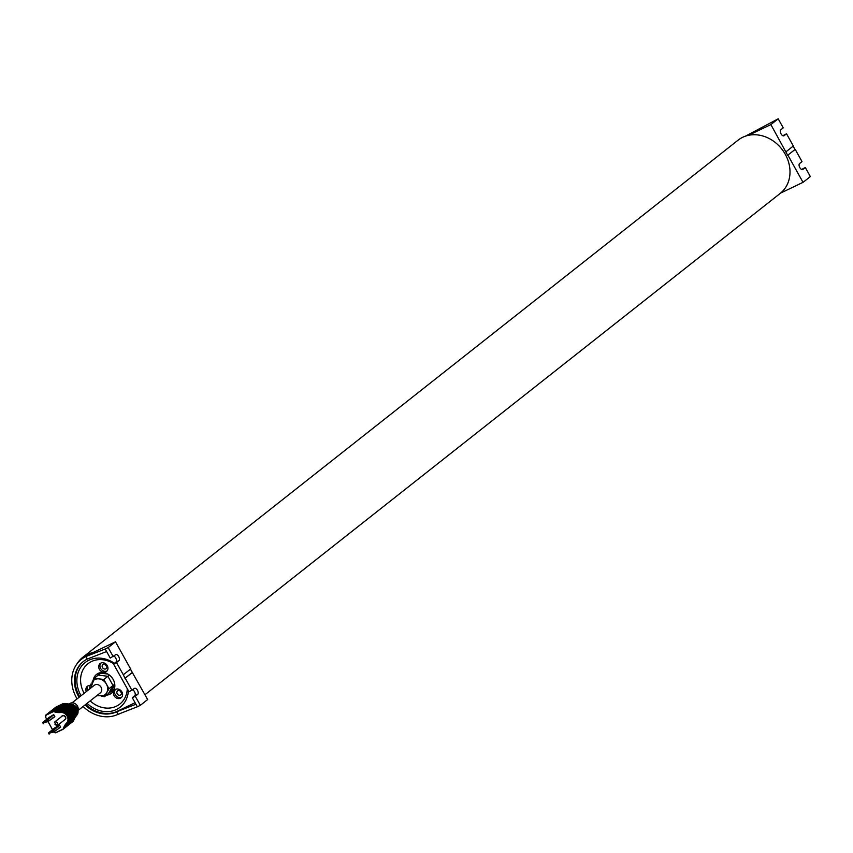 <?xml version="1.0" encoding="UTF-8"?>
<svg xmlns="http://www.w3.org/2000/svg" width="853" height="853" viewBox="0 0 853 853"><rect width="100%" height="100%" fill="white"/><g stroke="black" fill="none" stroke-linecap="round" stroke-linejoin="round"><path stroke-width="1.28" d="M748.454 135.328L770.877 124.591L787.671 155.267L795.209 149.382L787.671 155.267M787.895 155.161L803.025 182.35L780.612 193.087M786.008 151.781L793.333 146.002L786.53 133.782L782.862 135.744M803.025 182.35L810.35 176.571L805.307 167.508L801.639 169.48M786.53 133.782L784.099 135.691A3.391 1.77 -115.6 0 1 783.928 135.808A3.391 1.77 -115.6 0 1 780.953 133.686A3.391 1.77 -115.6 0 1 780.815 129.795L783.246 127.875L778.203 118.812L770.877 124.591M795.209 149.382L802.023 161.612L799.592 163.52A3.391 1.77 64.4 0 0 799.719 167.412A3.391 1.77 64.4 0 0 802.705 169.534A3.391 1.77 64.4 0 0 802.876 169.427L802.502 169.608M805.307 167.508L802.876 169.427M793.141 146.162L794.985 149.488M745.522 136.128L778.203 118.812M120.646 713.289A33.949 28.757 51.7 0 1 120.209 713.503A33.949 28.757 51.7 0 1 116.978 714.782M76.887 663.997A33.949 28.757 51.7 0 1 82.741 657.343A33.949 28.757 51.7 0 1 87.347 654.475A33.949 28.757 51.7 0 1 93.073 652.534M82.741 657.343L738.122 140.137A33.949 28.757 51.7 0 1 742.728 137.269A33.949 28.757 51.7 0 1 783.608 151.557A33.949 28.757 51.7 0 1 780.186 193.428L144.957 694.737M132.673 689.832A3.391 1.77 -115.6 0 1 134.955 692.753A3.391 1.77 -115.6 0 1 134.721 695.792L132.29 697.701L135.275 696.272L140.318 705.335L147.644 699.556L130.434 669.147M116.498 662.546L118.93 660.627L115.944 662.056L113.524 663.975L116.498 662.546L123.312 674.766L130.637 668.987L115.496 641.797L87.699 655.104A33.224 28.138 -128.3 0 0 83.199 657.908L81.376 659.348A33.224 28.138 -128.3 0 0 77.101 698.863M113.257 691.218A12.006 10.172 51.7 0 1 110.751 691.751M97.85 675.395A12.006 10.172 51.7 0 1 98.948 673.081M121.531 692.604A2.666 2.26 51.7 0 1 119.953 690.599M106.902 666.31A2.666 2.26 51.7 0 1 105.314 664.306M93.19 680.129A12.006 10.172 51.7 0 1 96.506 674.435A12.006 10.172 51.7 0 1 98.127 673.422A12.006 10.172 51.7 0 1 112.585 678.476A12.006 10.172 51.7 0 1 111.37 693.286A12.006 10.172 51.7 0 1 109.749 694.299A12.006 10.172 51.7 0 1 106.39 695.174M113.78 663.773A25.707 21.773 -128.3 0 0 86.42 665.105A25.707 21.773 -128.3 0 0 84.148 693.297M127.278 688.702A25.707 21.773 51.7 0 1 114.099 707.126A25.707 21.773 51.7 0 1 90.162 700.91M90.173 685.503A5.097 4.318 -128.3 0 0 88.04 685.865A5.097 4.318 -128.3 0 0 87.358 686.292A5.097 4.318 -128.3 0 0 86.313 691.591M115.805 697.626A5.097 4.318 -128.3 0 0 121.126 697.786A5.097 4.318 -128.3 0 0 120.134 689.949A5.097 4.318 -128.3 0 0 114.814 689.789A5.097 4.318 -128.3 0 0 115.805 697.626M107.958 668.091A5.097 4.318 -128.3 0 0 105.1 663.41A5.097 4.318 -128.3 0 0 100.185 663.506A5.097 4.318 -128.3 0 0 98.713 666.907A5.097 4.318 -128.3 0 0 101.571 671.588A5.097 4.318 -128.3 0 0 106.486 671.492A5.097 4.318 -128.3 0 0 107.958 668.091M114.387 663.293A28.373 24.033 -128.3 0 0 83.615 663.869A28.373 24.033 -128.3 0 0 80.822 695.334A28.373 24.033 -128.3 0 0 81.046 695.749M85.748 704.386A30.313 25.675 -128.3 0 0 117.309 711.231L135.083 702.723M83.53 661.363A30.313 25.675 -128.3 0 0 79.745 696.773M87.059 703.362A28.373 24.033 -128.3 0 0 113.438 710.688A28.373 24.033 -128.3 0 0 128.387 690.685M132.29 697.701L137.344 706.774L140.318 705.335M87.699 655.104L85.876 656.543L105.186 649.005L110.229 658.068L115.645 654.72A3.391 1.77 64.4 0 1 115.827 654.614A3.391 1.77 64.4 0 1 118.802 656.735A3.391 1.77 64.4 0 1 118.93 660.627M115.944 662.056A3.391 1.77 64.4 0 0 116.179 659.028A3.391 1.77 64.4 0 0 113.897 656.096M113.524 663.975L129.006 691.804L134.422 688.456A3.391 1.77 -115.6 0 1 134.593 688.35A3.391 1.77 -115.6 0 1 137.568 690.461A3.391 1.77 -115.6 0 1 137.706 694.363L134.721 695.792M105.186 649.005L108.171 647.576L113.214 656.639M108.171 647.576L115.496 641.797M132.514 672.367L125.188 678.146L131.991 690.376M135.275 696.272L137.706 694.363M123.312 674.766L124.964 678.252L132.29 672.473M81.376 659.348A33.224 28.138 -128.3 0 1 85.876 656.543L87.283 659.07L106.593 651.532M83.104 706.476A33.224 28.138 -128.3 0 0 118.034 714.313L116.626 711.775L135.926 704.237M87.283 659.07A30.313 25.675 -128.3 0 0 83.178 661.629A30.313 25.675 -128.3 0 0 79.052 697.317M85.065 704.93A30.313 25.675 -128.3 0 0 116.626 711.775L117.309 711.231M118.034 714.313L137.344 706.774M88.008 685.876A5.097 4.318 -128.3 0 0 87.528 690.631M89.309 689.224A2.666 2.26 51.7 0 1 90.237 687.123M115.475 689.384A5.097 4.318 -128.3 0 0 117.021 696.666A5.097 4.318 -128.3 0 0 121.68 697.242M120.316 690.823A2.666 2.26 51.7 0 1 118.055 694.843A2.666 2.26 51.7 0 1 120.316 690.823M100.835 663.09A5.097 4.318 -128.3 0 0 99.929 665.948A5.097 4.318 -128.3 0 0 102.403 670.394A5.097 4.318 -128.3 0 0 107.052 670.948M102.125 666.236A2.666 2.26 51.7 0 1 106.977 666.854A2.666 2.26 51.7 0 1 102.125 666.236M102.243 672.527A10.673 9.042 -128.3 0 0 100.675 673.081A10.673 9.042 -128.3 0 0 99.225 673.987A10.673 9.042 -128.3 0 0 97.807 675.459M110.687 691.783A10.673 9.042 -128.3 0 0 111.007 691.634A10.673 9.042 -128.3 0 0 112.447 690.738A10.673 9.042 -128.3 0 0 114.569 688.147M101.4 696.272L104.492 696.666L108.534 693.478L113.022 685.503L107.904 676.301L98.287 675.075L107.904 676.301L113.022 685.503L108.534 693.478L110.965 691.559L114.814 684.724M104.492 696.666L108.981 688.691L103.853 679.489L94.246 678.263L100.718 673.156L107.851 674.062M108.981 688.691L114.75 684.138M103.853 679.489L109.419 675.096M112.756 678.732L113.545 680.161M91.996 682.251A9.17 7.762 -128.3 0 1 93.691 680.278A9.17 7.762 -128.3 0 1 94.928 679.5A9.17 7.762 51.7 0 1 99.055 678.881A9.17 7.762 51.7 0 1 106.422 684.095A9.17 7.762 51.7 0 1 106.732 692.679A9.17 7.762 51.7 0 1 105.047 694.662A9.17 7.762 51.7 0 1 103.799 695.44M94.246 678.263L92.38 681.579M91.132 683.797L89.757 686.249L90.653 687.859M99.705 693.276A4.851 4.105 -128.3 0 0 100.355 692.86A4.851 4.105 -128.3 0 0 100.846 686.878A4.851 4.105 -128.3 0 0 95.014 684.842A4.851 4.105 -128.3 0 0 94.352 685.247L72.078 702.819M46.499 721.265L53.696 714.611L54.869 716.723L47.821 721.649L46.499 721.265L43.332 722.79L47.821 721.649M52.289 731.671L59.486 725.018L60.659 727.119L53.611 732.055L52.289 731.671L49.122 733.196L53.611 732.055M59.518 725.594L54.859 727.833L59.486 725.018M54.859 727.833L48.44 732.919L49.143 734.188L49.357 733.612M42.65 722.523L43.354 723.781L43.567 723.205M53.728 715.187L49.069 717.426L42.65 722.512L43.332 722.79L42.65 722.512L47.118 720.38M49.069 717.426L53.696 714.611M46.318 714.686A1.941 1.642 51.7 0 1 46.68 714.441L53.75 710.986A1.941 1.642 51.7 0 1 54.987 710.944A16.484 13.968 -128.3 0 0 61.437 711.669L61.235 711.828A16.484 13.968 -128.3 0 1 54.784 711.093L54.987 710.944M54.784 711.093A1.941 1.642 51.7 0 0 53.558 711.146L46.68 714.441M67.312 722.726A16.484 13.968 -128.3 0 0 64.21 728.035L64.412 727.876A16.484 13.968 -128.3 0 1 67.515 722.576L67.312 722.726A6.547 5.545 -128.3 0 0 67.856 715.56A6.547 5.545 -128.3 0 0 61.235 711.828M64.21 728.035A1.941 1.642 51.7 0 1 63.612 728.846M53.792 731.927A1.941 1.642 -128.3 0 0 56.031 732.663L62.909 729.368A1.941 1.642 -128.3 0 0 63.687 728.451A16.484 13.968 51.7 0 1 66.779 723.141A6.547 5.545 -128.3 0 0 67.334 715.976A6.547 5.545 -128.3 0 0 60.712 712.244A16.484 13.968 51.7 0 1 54.261 711.509A1.941 1.642 -128.3 0 0 53.025 711.562L53.355 711.306A1.941 1.642 51.7 0 1 54.581 711.253A16.484 13.968 -128.3 0 0 61.043 711.988A6.547 5.545 -128.3 0 1 67.654 715.72A6.547 5.545 -128.3 0 1 67.11 722.886A16.484 13.968 -128.3 0 0 64.007 728.195A1.941 1.642 51.7 0 1 63.346 729.048M53.355 711.306L46.478 714.601A1.941 1.642 51.7 0 0 46.062 714.899M64.412 727.876A1.941 1.642 51.7 0 1 63.815 728.697M64.615 727.716L64.817 727.556A16.484 13.968 -128.3 0 1 67.909 722.256L67.707 722.416A16.484 13.968 -128.3 0 0 64.615 727.716A1.941 1.642 51.7 0 1 64.018 728.537M64.817 727.556A1.941 1.642 51.7 0 1 64.22 728.377M65.02 727.396L65.223 727.236A16.484 13.968 -128.3 0 1 68.315 721.937L68.112 722.096A16.484 13.968 -128.3 0 0 65.02 727.396A1.941 1.642 51.7 0 1 64.423 728.217M65.223 727.236A1.941 1.642 51.7 0 1 64.625 728.057M65.425 727.076L65.628 726.916A16.484 13.968 -128.3 0 1 68.72 721.617L68.517 721.777A16.484 13.968 -128.3 0 0 65.425 727.076A1.941 1.642 51.7 0 1 64.828 727.897M65.628 726.916A1.941 1.642 51.7 0 1 65.031 727.737M65.83 726.756L66.033 726.596A16.484 13.968 -128.3 0 1 69.125 721.297L68.922 721.457A16.484 13.968 -128.3 0 0 65.83 726.756A1.941 1.642 51.7 0 1 65.233 727.577M66.033 726.596A1.941 1.642 51.7 0 1 65.436 727.417M66.235 726.436L66.438 726.287A16.484 13.968 -128.3 0 1 69.53 720.977L69.328 721.137A16.484 13.968 -128.3 0 0 66.235 726.436A1.941 1.642 51.7 0 1 65.638 727.257M66.438 726.287A1.941 1.642 51.7 0 1 65.841 727.097M66.641 726.127L66.843 725.967A16.484 13.968 -128.3 0 1 69.935 720.657L69.733 720.817A16.484 13.968 -128.3 0 0 66.641 726.127A1.941 1.642 51.7 0 1 66.044 726.937M66.843 725.967A1.941 1.642 51.7 0 1 66.246 726.777M67.046 725.807L67.248 725.647A16.484 13.968 -128.3 0 1 70.341 720.337L70.138 720.497A16.484 13.968 -128.3 0 0 67.046 725.807A1.941 1.642 51.7 0 1 66.449 726.617M67.248 725.647A1.941 1.642 51.7 0 1 66.651 726.457M67.451 725.487L67.654 725.327A16.484 13.968 -128.3 0 1 70.746 720.017L70.543 720.177A16.484 13.968 -128.3 0 0 67.451 725.487A1.941 1.642 51.7 0 1 66.854 726.298M67.654 725.327A1.941 1.642 51.7 0 1 67.056 726.138M67.856 725.167L68.059 725.007A16.484 13.968 -128.3 0 1 71.151 719.697L70.948 719.857A16.484 13.968 -128.3 0 0 67.856 725.167A1.941 1.642 51.7 0 1 67.259 725.978M68.059 725.007A1.941 1.642 51.7 0 1 67.462 725.818M68.261 724.847L68.464 724.687A16.484 13.968 -128.3 0 1 71.556 719.378L71.353 719.537A16.484 13.968 -128.3 0 0 68.261 724.847A1.941 1.642 51.7 0 1 67.664 725.658M68.464 724.687A1.941 1.642 51.7 0 1 67.867 725.498M68.666 724.528L68.869 724.368A16.484 13.968 -128.3 0 1 71.961 719.058L71.759 719.218A16.484 13.968 -128.3 0 0 68.666 724.528A1.941 1.642 51.7 0 1 68.069 725.338M68.869 724.368A1.941 1.642 51.7 0 1 68.272 725.178M69.061 724.208L69.264 724.048A16.484 13.968 -128.3 0 1 72.366 718.738L72.164 718.898A16.484 13.968 -128.3 0 0 69.061 724.208A1.941 1.642 51.7 0 1 68.475 725.018M69.264 724.048A1.941 1.642 51.7 0 1 68.677 724.858M69.466 723.888L69.669 723.728A16.484 13.968 -128.3 0 1 72.772 718.418L72.569 718.578A16.484 13.968 -128.3 0 0 69.466 723.888A1.941 1.642 51.7 0 1 68.869 724.698M69.669 723.728A1.941 1.642 51.7 0 1 69.072 724.538M69.871 723.568L70.074 723.408A16.484 13.968 -128.3 0 1 73.177 718.098L72.974 718.258A16.484 13.968 -128.3 0 0 69.871 723.568A1.941 1.642 51.7 0 1 69.274 724.378M70.074 723.408A1.941 1.642 51.7 0 1 69.477 724.218M70.277 723.248L70.479 723.088A16.484 13.968 -128.3 0 1 73.582 717.778L73.379 717.938A16.484 13.968 -128.3 0 0 70.277 723.248A1.941 1.642 51.7 0 1 69.679 724.058M70.479 723.088A1.941 1.642 51.7 0 1 69.882 723.898M70.682 722.928L70.884 722.768A16.484 13.968 -128.3 0 1 73.987 717.458L73.784 717.618A16.484 13.968 -128.3 0 0 70.682 722.928A1.941 1.642 51.7 0 1 70.085 723.739M70.884 722.768A1.941 1.642 51.7 0 1 70.287 723.579M71.087 722.608L71.289 722.448A16.484 13.968 -128.3 0 1 74.392 717.138L74.19 717.298A16.484 13.968 -128.3 0 0 71.087 722.608A1.941 1.642 51.7 0 1 70.49 723.419M71.289 722.448A1.941 1.642 51.7 0 1 70.692 723.259M71.492 722.288L71.695 722.128A16.484 13.968 -128.3 0 1 74.797 716.819L74.595 716.978A16.484 13.968 -128.3 0 0 71.492 722.288A1.941 1.642 51.7 0 1 70.895 723.099M71.695 722.128A1.941 1.642 51.7 0 1 71.098 722.939M71.897 721.969L72.1 721.809A16.484 13.968 -128.3 0 1 75.192 716.509L75 716.669A16.484 13.968 -128.3 0 0 71.897 721.969A1.941 1.642 51.7 0 1 71.3 722.79M72.1 721.809A1.941 1.642 51.7 0 1 71.503 722.63M72.302 721.649L72.505 721.489A16.484 13.968 -128.3 0 1 75.597 716.189L75.395 716.349A16.484 13.968 -128.3 0 0 72.302 721.649A1.941 1.642 51.7 0 1 71.705 722.47M72.505 721.489A1.941 1.642 51.7 0 1 71.908 722.31M72.708 721.329L72.91 721.169A16.484 13.968 -128.3 0 1 76.002 715.87L75.8 716.03A16.484 13.968 -128.3 0 0 72.708 721.329A1.941 1.642 51.7 0 1 72.11 722.15M72.91 721.169A1.941 1.642 51.7 0 1 72.313 721.99M72.942 721.457L73.742 720.476A1.45 0.65 16.9 0 0 73.742 720.476L73.518 720.689A1.941 1.642 51.7 0 1 72.921 721.51M73.113 721.009L73.315 720.849A16.484 13.968 -128.3 0 1 76.407 715.55L76.205 715.71A16.484 13.968 -128.3 0 0 73.113 721.009A1.941 1.642 51.7 0 1 72.516 721.83M73.315 720.849A1.941 1.642 51.7 0 1 72.718 721.67M76.813 715.23C79.446 709.365 77.42 705.73 70.746 704.322C77.324 705.847 79.35 709.483 76.802 715.24A1.45 0.853 44.4 0 0 76.813 715.23L75.181 717.298L76.61 715.39A16.484 13.968 -128.3 0 0 73.518 720.689M75.181 717.298A16.484 13.968 -128.3 0 0 73.987 719.729M67.515 722.576A6.547 5.545 -128.3 0 0 68.059 715.4A6.547 5.545 -128.3 0 0 61.437 711.669M67.707 722.416A6.547 5.545 -128.3 0 0 68.261 715.24A6.547 5.545 -128.3 0 0 61.64 711.509A16.484 13.968 -128.3 0 1 55.189 710.784L55.392 710.624A16.484 13.968 -128.3 0 0 61.842 711.349L61.64 711.509M67.909 722.256A6.547 5.545 -128.3 0 0 68.464 715.081A6.547 5.545 -128.3 0 0 61.842 711.349M68.112 722.096A6.547 5.545 -128.3 0 0 68.666 714.921A6.547 5.545 -128.3 0 0 62.045 711.189A16.484 13.968 -128.3 0 1 55.594 710.464L55.797 710.304A16.484 13.968 -128.3 0 0 62.248 711.029L62.045 711.189M68.315 721.937A6.547 5.545 -128.3 0 0 68.869 714.761A6.547 5.545 -128.3 0 0 62.248 711.029M68.517 721.777A6.547 5.545 -128.3 0 0 69.072 714.601A6.547 5.545 -128.3 0 0 62.45 710.869A16.484 13.968 -128.3 0 1 55.999 710.144L56.202 709.984A16.484 13.968 -128.3 0 0 62.653 710.709L62.45 710.869M68.72 721.617A6.547 5.545 -128.3 0 0 69.274 714.451A6.547 5.545 -128.3 0 0 62.653 710.709M68.922 721.457A6.547 5.545 -128.3 0 0 69.477 714.292A6.547 5.545 -128.3 0 0 62.855 710.549A16.484 13.968 -128.3 0 1 56.405 709.824L56.607 709.664A16.484 13.968 -128.3 0 0 63.058 710.389L62.855 710.549M69.125 721.297A6.547 5.545 -128.3 0 0 69.679 714.132A6.547 5.545 -128.3 0 0 63.058 710.389M69.328 721.137A6.547 5.545 -128.3 0 0 69.882 713.972A6.547 5.545 -128.3 0 0 63.261 710.229A16.484 13.968 -128.3 0 1 56.81 709.504L57.012 709.344A16.484 13.968 -128.3 0 0 63.463 710.069L63.261 710.229M69.53 720.977A6.547 5.545 -128.3 0 0 70.085 713.812A6.547 5.545 -128.3 0 0 63.463 710.069M69.733 720.817A6.547 5.545 -128.3 0 0 70.287 713.652A6.547 5.545 -128.3 0 0 63.666 709.909A16.484 13.968 -128.3 0 1 57.215 709.184L57.418 709.024A16.484 13.968 -128.3 0 0 63.868 709.749L63.666 709.909M69.935 720.657A6.547 5.545 -128.3 0 0 70.49 713.492A6.547 5.545 -128.3 0 0 63.868 709.749M70.138 720.497A6.547 5.545 -128.3 0 0 70.692 713.332A6.547 5.545 -128.3 0 0 64.071 709.6A16.484 13.968 -128.3 0 1 57.609 708.864L57.812 708.704A16.484 13.968 -128.3 0 0 64.274 709.44L64.071 709.6M70.341 720.337A6.547 5.545 -128.3 0 0 70.895 713.172A6.547 5.545 -128.3 0 0 64.274 709.44M70.543 720.177A6.547 5.545 -128.3 0 0 71.098 713.012A6.547 5.545 -128.3 0 0 64.476 709.28A16.484 13.968 -128.3 0 1 58.015 708.544L58.217 708.385A16.484 13.968 -128.3 0 0 64.679 709.12L64.476 709.28M70.746 720.017A6.547 5.545 -128.3 0 0 71.3 712.852A6.547 5.545 -128.3 0 0 64.679 709.12M70.948 719.857A6.547 5.545 -128.3 0 0 71.503 712.692A6.547 5.545 -128.3 0 0 64.881 708.96A16.484 13.968 -128.3 0 1 58.42 708.225L58.622 708.065A16.484 13.968 -128.3 0 0 65.084 708.8L64.881 708.96M71.151 719.697A6.547 5.545 -128.3 0 0 71.705 712.532A6.547 5.545 -128.3 0 0 65.084 708.8M71.353 719.537A6.547 5.545 -128.3 0 0 71.908 712.372A6.547 5.545 -128.3 0 0 65.286 708.64A16.484 13.968 -128.3 0 1 58.825 707.905L59.028 707.745A16.484 13.968 -128.3 0 0 65.489 708.48L65.286 708.64M71.556 719.378A6.547 5.545 -128.3 0 0 72.11 712.212A6.547 5.545 -128.3 0 0 65.489 708.48M71.759 719.218A6.547 5.545 -128.3 0 0 72.313 712.052A6.547 5.545 -128.3 0 0 65.692 708.321A16.484 13.968 -128.3 0 1 59.23 707.585L59.433 707.425A16.484 13.968 -128.3 0 0 65.894 708.161L65.692 708.321M71.961 719.058A6.547 5.545 -128.3 0 0 72.516 711.892A6.547 5.545 -128.3 0 0 65.894 708.161M72.164 718.898A6.547 5.545 -128.3 0 0 72.718 711.733A6.547 5.545 -128.3 0 0 66.097 708.001A16.484 13.968 -128.3 0 1 59.635 707.265L59.838 707.105A16.484 13.968 -128.3 0 0 66.299 707.841L66.097 708.001M72.366 718.738A6.547 5.545 -128.3 0 0 72.921 711.573A6.547 5.545 -128.3 0 0 66.299 707.841M72.569 718.578A6.547 5.545 -128.3 0 0 73.113 711.413A6.547 5.545 -128.3 0 0 66.502 707.681A16.484 13.968 -128.3 0 1 60.041 706.945L60.243 706.785A16.484 13.968 -128.3 0 0 66.705 707.521L66.502 707.681M72.772 718.418A6.547 5.545 -128.3 0 0 73.315 711.253A6.547 5.545 -128.3 0 0 66.705 707.521M72.974 718.258A6.547 5.545 -128.3 0 0 73.518 711.093A6.547 5.545 -128.3 0 0 66.907 707.361A16.484 13.968 -128.3 0 1 60.446 706.625L60.648 706.465A16.484 13.968 -128.3 0 0 67.11 707.201L66.907 707.361M73.177 718.098A6.547 5.545 -128.3 0 0 73.721 710.933A6.547 5.545 -128.3 0 0 67.11 707.201M73.379 717.938A6.547 5.545 -128.3 0 0 73.923 710.773A6.547 5.545 -128.3 0 0 67.312 707.041A16.484 13.968 -128.3 0 1 60.851 706.305L61.053 706.145A16.484 13.968 -128.3 0 0 67.515 706.881L67.312 707.041M73.582 717.778A6.547 5.545 -128.3 0 0 74.126 710.613A6.547 5.545 -128.3 0 0 67.515 706.881M73.784 717.618A6.547 5.545 -128.3 0 0 74.328 710.453A6.547 5.545 -128.3 0 0 67.718 706.721A16.484 13.968 -128.3 0 1 61.256 705.985L61.459 705.826A16.484 13.968 -128.3 0 0 67.92 706.561L67.718 706.721M73.987 717.458A6.547 5.545 -128.3 0 0 74.531 710.293A6.547 5.545 -128.3 0 0 67.92 706.561M74.19 717.298A6.547 5.545 -128.3 0 0 74.733 710.133A6.547 5.545 -128.3 0 0 68.123 706.401A16.484 13.968 -128.3 0 1 61.661 705.666L61.864 705.506A16.484 13.968 -128.3 0 0 68.325 706.241L68.123 706.401M74.392 717.138A6.547 5.545 -128.3 0 0 74.936 709.973A6.547 5.545 -128.3 0 0 68.325 706.241M74.595 716.978A6.547 5.545 -128.3 0 0 75.139 709.813A6.547 5.545 -128.3 0 0 68.528 706.081A16.484 13.968 -128.3 0 1 62.066 705.346L62.269 705.186A16.484 13.968 -128.3 0 0 68.73 705.921L68.528 706.081M74.797 716.819A6.547 5.545 -128.3 0 0 75.341 709.653A6.547 5.545 -128.3 0 0 68.73 705.921M75 716.669A6.547 5.545 -128.3 0 0 75.544 709.493A6.547 5.545 -128.3 0 0 68.922 705.762A16.484 13.968 -128.3 0 1 62.472 705.036L62.674 704.877A16.484 13.968 -128.3 0 0 69.125 705.602L68.922 705.762M75.192 716.509A6.547 5.545 -128.3 0 0 75.746 709.333A6.547 5.545 -128.3 0 0 69.125 705.602M75.395 716.349A6.547 5.545 -128.3 0 0 75.949 709.174A6.547 5.545 -128.3 0 0 69.328 705.442A16.484 13.968 -128.3 0 1 62.877 704.717L63.079 704.557A16.484 13.968 -128.3 0 0 69.53 705.282L69.328 705.442M75.597 716.189A6.547 5.545 -128.3 0 0 76.152 709.014A6.547 5.545 -128.3 0 0 69.53 705.282M75.8 716.03A6.547 5.545 -128.3 0 0 76.354 708.854A6.547 5.545 -128.3 0 0 69.733 705.122A16.484 13.968 -128.3 0 1 63.282 704.397L63.485 704.237A16.484 13.968 -128.3 0 0 69.935 704.962L69.733 705.122M76.002 715.87A6.547 5.545 -128.3 0 0 76.557 708.694A6.547 5.545 -128.3 0 0 69.935 704.962M76.61 715.39A6.547 5.545 -128.3 0 0 77.165 708.225A6.547 5.545 -128.3 0 0 70.543 704.482A16.484 13.968 -128.3 0 1 64.092 703.757L63.037 703.661A1.45 0.81 -115.3 0 1 63.058 703.64L55.776 707.212M76.205 715.71A6.547 5.545 -128.3 0 0 76.759 708.544A6.547 5.545 -128.3 0 0 70.138 704.802A16.484 13.968 -128.3 0 1 63.687 704.077L63.89 703.917A16.484 13.968 -128.3 0 0 70.341 704.642L70.138 704.802M76.407 715.55A6.547 5.545 -128.3 0 0 76.962 708.385A6.547 5.545 -128.3 0 0 70.341 704.642M46.723 714.366A1.941 1.642 51.7 0 1 47.086 714.121L47.288 713.961A1.941 1.642 51.7 0 0 46.926 714.206M55.189 710.784A1.941 1.642 51.7 0 0 53.952 710.826L47.086 714.121M47.128 714.046A1.941 1.642 51.7 0 1 47.491 713.801L47.693 713.641A1.941 1.642 51.7 0 0 47.331 713.886M47.533 713.726A1.941 1.642 51.7 0 1 47.896 713.481L48.099 713.321A1.941 1.642 51.7 0 0 47.736 713.566M47.939 713.407A1.941 1.642 51.7 0 1 48.29 713.161L48.493 713.001A1.941 1.642 51.7 0 0 48.141 713.247M48.344 713.087A1.941 1.642 51.7 0 1 48.696 712.841L48.898 712.681A1.941 1.642 51.7 0 0 48.546 712.927M48.749 712.767A1.941 1.642 51.7 0 1 49.101 712.522L49.303 712.362A1.941 1.642 51.7 0 0 48.952 712.607M49.154 712.447A1.941 1.642 51.7 0 1 49.506 712.202L49.709 712.042A1.941 1.642 51.7 0 0 49.346 712.298M49.549 712.138A1.941 1.642 51.7 0 1 49.911 711.882L50.114 711.722A1.941 1.642 51.7 0 0 49.751 711.978M49.954 711.818A1.941 1.642 51.7 0 1 50.316 711.562L50.519 711.402A1.941 1.642 51.7 0 0 50.156 711.658M50.359 711.498A1.941 1.642 51.7 0 1 50.722 711.242L50.924 711.082A1.941 1.642 51.7 0 0 50.562 711.338M50.764 711.178A1.941 1.642 51.7 0 1 51.127 710.922L51.329 710.762A1.941 1.642 51.7 0 0 50.967 711.018M51.169 710.858A1.941 1.642 51.7 0 1 51.532 710.602L51.734 710.442A1.941 1.642 51.7 0 0 51.372 710.698M51.575 710.538A1.941 1.642 51.7 0 1 51.937 710.293L52.14 710.133A1.941 1.642 51.7 0 0 51.777 710.378M51.98 710.218A1.941 1.642 51.7 0 1 52.342 709.973L52.545 709.813A1.941 1.642 51.7 0 0 52.182 710.059M52.385 709.899A1.941 1.642 51.7 0 1 52.747 709.653L52.95 709.493A1.941 1.642 51.7 0 0 52.587 709.739M52.79 709.579A1.941 1.642 51.7 0 1 53.153 709.333L53.355 709.174A1.941 1.642 51.7 0 0 52.993 709.419M53.195 709.259A1.941 1.642 51.7 0 1 53.558 709.014L53.76 708.854A1.941 1.642 51.7 0 0 53.398 709.099M53.6 708.939A1.941 1.642 51.7 0 1 53.963 708.694L54.165 708.534A1.941 1.642 51.7 0 0 53.803 708.779M54.006 708.619A1.941 1.642 51.7 0 1 54.368 708.374L54.571 708.214A1.941 1.642 51.7 0 0 54.208 708.459M54.411 708.299A1.941 1.642 51.7 0 1 54.773 708.054L54.976 707.894A1.941 1.642 51.7 0 0 54.613 708.139M54.816 707.979A1.941 1.642 51.7 0 1 55.178 707.734L55.381 707.574A1.941 1.642 51.7 0 0 55.018 707.819M55.221 707.659A1.941 1.642 51.7 0 1 55.584 707.414L55.786 707.254A1.941 1.642 51.7 0 0 55.424 707.5M53.952 710.826L47.288 713.961M47.491 713.801L54.56 710.346L47.693 713.641M47.896 713.481L54.965 710.027L48.099 713.321M48.29 713.161L55.168 709.867L48.493 713.001M48.696 712.841L55.573 709.547L48.898 712.681M49.101 712.522L55.978 709.227L49.303 712.362M49.506 712.202L56.586 708.747L49.709 712.042M49.911 711.882L56.991 708.427L50.114 711.722M50.316 711.562L57.194 708.278L50.519 711.402M50.722 711.242L57.599 707.958L50.924 711.082M51.127 710.922L58.207 707.478L51.329 710.762M51.532 710.602L58.612 707.158L51.734 710.442M51.937 710.293L58.814 706.998L52.14 710.133M52.342 709.973L59.22 706.679L52.545 709.813M52.747 709.653L59.625 706.359L52.95 709.493M53.153 709.333L60.232 705.879L53.355 709.174M53.558 709.014L60.638 705.559L53.76 708.854M53.963 708.694L60.84 705.399L54.165 708.534M54.368 708.374L61.245 705.079L54.571 708.214M54.773 708.054L61.64 704.759L54.976 707.894M55.178 707.734L62.248 704.279L55.381 707.574M64.092 703.757A1.941 1.642 51.7 0 0 62.855 703.8L55.978 707.094M55.584 707.414L62.653 703.96L55.786 707.254M54.155 710.666A1.941 1.642 51.7 0 1 55.392 710.624M54.357 710.506A1.941 1.642 51.7 0 1 55.594 710.464M54.56 710.346A1.941 1.642 51.7 0 1 55.797 710.304M54.763 710.186A1.941 1.642 51.7 0 1 55.999 710.144M54.965 710.027A1.941 1.642 51.7 0 1 56.202 709.984M55.168 709.867A1.941 1.642 51.7 0 1 56.405 709.824M55.37 709.707A1.941 1.642 51.7 0 1 56.607 709.664M55.573 709.547A1.941 1.642 51.7 0 1 56.81 709.504M55.776 709.387A1.941 1.642 51.7 0 1 57.012 709.344M55.978 709.227A1.941 1.642 51.7 0 1 57.215 709.184M56.181 709.067A1.941 1.642 51.7 0 1 57.418 709.024M56.383 708.907A1.941 1.642 51.7 0 1 57.609 708.864M56.586 708.747A1.941 1.642 51.7 0 1 57.812 708.704M56.788 708.587A1.941 1.642 51.7 0 1 58.015 708.544M56.991 708.427A1.941 1.642 51.7 0 1 58.217 708.385M57.194 708.278A1.941 1.642 51.7 0 1 58.42 708.225M57.396 708.118A1.941 1.642 51.7 0 1 58.622 708.065M57.599 707.958A1.941 1.642 51.7 0 1 58.825 707.905M57.801 707.798A1.941 1.642 51.7 0 1 59.028 707.745M58.004 707.638A1.941 1.642 51.7 0 1 59.23 707.585M58.207 707.478A1.941 1.642 51.7 0 1 59.433 707.425M58.409 707.318A1.941 1.642 51.7 0 1 59.635 707.265M58.612 707.158A1.941 1.642 51.7 0 1 59.838 707.105M58.814 706.998A1.941 1.642 51.7 0 1 60.041 706.945M59.017 706.838A1.941 1.642 51.7 0 1 60.243 706.785M59.22 706.679A1.941 1.642 51.7 0 1 60.446 706.625M59.422 706.519A1.941 1.642 51.7 0 1 60.648 706.465M59.625 706.359A1.941 1.642 51.7 0 1 60.851 706.305M59.827 706.199A1.941 1.642 51.7 0 1 61.053 706.145M60.03 706.039A1.941 1.642 51.7 0 1 61.256 705.985M60.232 705.879A1.941 1.642 51.7 0 1 61.459 705.826M60.435 705.719A1.941 1.642 51.7 0 1 61.661 705.666M60.638 705.559A1.941 1.642 51.7 0 1 61.864 705.506M60.84 705.399A1.941 1.642 51.7 0 1 62.066 705.346M61.043 705.239A1.941 1.642 51.7 0 1 62.269 705.186M61.245 705.079A1.941 1.642 51.7 0 1 62.472 705.036M61.437 704.919A1.941 1.642 51.7 0 1 62.674 704.877M61.64 704.759A1.941 1.642 51.7 0 1 62.877 704.717M61.842 704.599A1.941 1.642 51.7 0 1 63.079 704.557M62.045 704.439A1.941 1.642 51.7 0 1 63.282 704.397M62.248 704.279A1.941 1.642 51.7 0 1 63.485 704.237M62.45 704.12A1.941 1.642 51.7 0 1 63.687 704.077M62.653 703.96A1.941 1.642 51.7 0 1 63.89 703.917M70.65 704.343L67.984 704.365L70.66 704.333A1.45 0.693 -96.1 0 0 70.65 704.343L70.66 704.333M67.984 704.365A16.484 13.968 -128.3 0 1 65.318 703.906L63.058 703.64M65.318 703.906L64.284 703.597M68.325 704.301L64.561 703.533L72.889 704.407L77.932 709.131L77.858 713.62M62.855 703.8L56.277 706.913A1.45 0.736 -115.7 0 1 56.33 706.87L56.202 706.934M67.579 704.226L63.41 703.576M75.352 717.021L73.155 721.169M63.815 703.65L66.076 703.917A16.975 14.384 -128.3 0 0 67.44 704.205M78.188 710.027A5.726 4.851 -128.3 0 0 75.981 704.29A5.726 4.851 -128.3 0 0 70.298 703.245A5.726 4.851 -128.3 0 0 69.519 703.736L68.773 704.322M53.846 731.895A1.749 1.482 -128.3 0 0 55.882 732.546L62.759 729.251A1.749 1.482 -128.3 0 0 63.431 728.441A16.687 14.128 51.7 0 1 66.566 723.067A6.355 5.385 -128.3 0 0 67.099 716.115A6.355 5.385 -128.3 0 0 60.68 712.49A16.687 14.128 51.7 0 1 54.144 711.754A1.749 1.482 -128.3 0 0 53.035 711.797L46.169 715.091A1.749 1.482 -128.3 0 0 45.667 717.245L46.776 719.228M48.035 721.499L52.566 729.635M52.918 717.65L54.869 716.723M64.38 720.028A2.42 2.058 -128.3 0 0 65.5 716.883A2.42 2.058 -128.3 0 0 61.619 716.52M58.708 728.057L60.659 727.119M48.685 733.058L49.207 734.006M52.907 730.786L48.44 732.919M50.871 731.693L52.897 730.093L50.871 731.693M53.91 731.842L53.206 730.573M48.12 721.435L47.416 720.167M48.024 719.964L45.113 721.275L47.107 719.687L44.633 721.851M42.895 722.651L43.418 723.6M64.636 719.783A2.228 1.887 -128.3 0 0 62.472 715.902A2.228 1.887 -128.3 0 0 61.917 716.339M54.741 722.001A2.228 1.887 -128.3 0 0 54.443 722.182L57.204 725.69A2.228 1.887 -128.3 0 0 54.741 722.001M54.859 724.09L55.328 724.933L54.859 724.09M56.906 725.882A2.228 1.887 -128.3 0 0 57.204 725.69L64.935 719.591M55.882 732.546L63.517 728.931M63.431 728.441L64.007 728.195M66.566 723.067L67.11 722.886M53.035 711.797L46.147 714.857A1.941 1.642 -128.3 0 0 45.593 717.256L46.723 719.271L45.667 717.245M47.981 721.542L52.513 729.678L47.96 721.553M56.277 706.913L55.722 707.254M100.985 672.601L99.225 673.987M114.206 689.352L112.447 690.738M93.691 680.278L90.695 688.136M96.698 695.749L103.554 695.6L105.047 694.662M78.241 710.325L100.355 692.86M53.814 730.371L50.423 732.258M62.173 716.093L54.443 722.182M53.6 731.703L56.042 732.652M46.211 714.761L45.582 717.277M67.483 704.205L69.136 704.333M72.889 704.407L77.932 709.131M68.421 704.301L66.587 703.97"/></g></svg>
